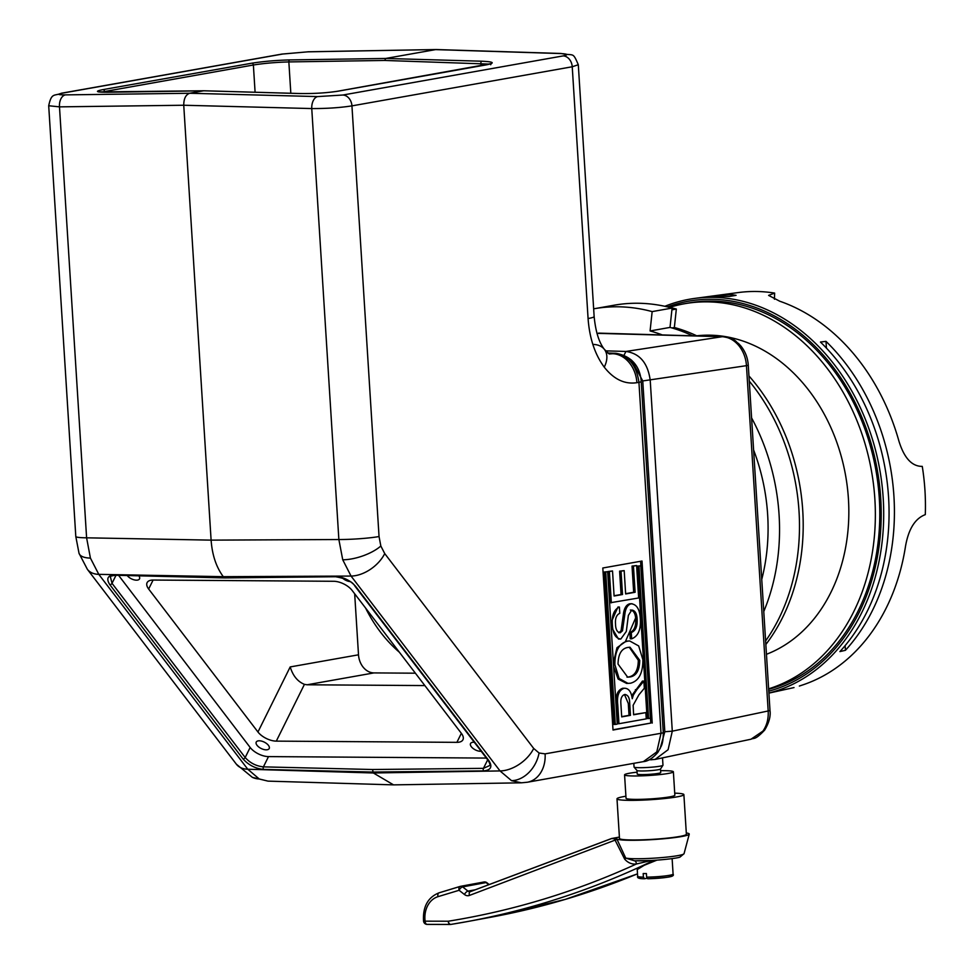 <?xml version="1.0" encoding="UTF-8"?>
<svg xmlns="http://www.w3.org/2000/svg" width="974" height="974" viewBox="0 0 974 974"><rect width="100%" height="100%" fill="white"/><g stroke="black" fill="none" stroke-linecap="round" stroke-linejoin="round"><path stroke-width="1.46" d="M259.267 740.788A7.244 3.555 -153.6 0 0 256.235 742.091A7.244 3.555 -153.6 0 0 258.767 747.009A7.244 3.555 -153.6 0 0 266.182 749.834A7.244 3.555 -153.6 0 0 269.214 748.531A7.244 3.555 -153.6 0 0 266.669 743.612A7.244 3.555 -153.6 0 0 259.267 740.788M474.301 742.273A7.244 3.555 -153.6 0 0 473.571 742.237A7.244 3.555 -153.6 0 0 470.539 743.539A7.244 3.555 -153.6 0 0 473.084 748.458A7.244 3.555 -153.6 0 0 480.486 751.283A7.244 3.555 -153.6 0 0 481.168 751.258M342.349 577.886A7.244 3.555 -153.6 0 0 349.934 581.563M127.253 575.549A7.244 3.555 -153.6 0 0 136.482 580.175A7.244 3.555 -153.6 0 0 139.513 578.86A7.244 3.555 -153.6 0 0 138.844 575.829M399.377 652.239A132.586 103.926 79.9 0 1 365.579 608.019M521.528 782.816L511.545 780.673L500.027 770.933L351.054 576.06L342.738 559.794L338.867 539.523L311.753 108.564L183.745 105.241L211.102 540.132C212.186 554.961 216.24 567.148 223.29 576.669L224.75 577.899M282.801 54.008A10.872 8.523 79.9 0 0 281.73 54.118L308.539 51.768L436.206 49.54L307.894 51.829L282.801 54.008L62.506 93.127C56.784 94.283 57.77 94.868 65.453 94.88L189.699 93.26L317.719 96.584L342.848 95.026L563.142 55.908C568.853 54.714 567.866 53.923 560.16 53.533L435.561 49.613L385.716 58.452L481.887 61.216C493.781 61.776 495.389 62.969 486.744 64.783L337.905 91.215C326.521 92.944 313.823 93.723 299.834 93.541L203.663 90.777L189.699 93.26C185.742 94.661 183.757 98.654 183.745 105.241L59.487 106.86L86.601 537.818L90.424 558.09L98.788 574.356L247.773 769.229L259.23 778.969L267.947 781.124M593.203 344.419A28.977 17.885 142.7 0 1 604.452 349.447L609.274 353.976M609.42 353.976L612.634 353.72A28.977 22.719 79.9 0 1 636.899 382.685C624.736 384.523 613.851 379.349 604.257 367.149C594.907 354.463 589.514 338.258 588.077 318.535L572.237 66.768L351.943 105.874C340.011 107.724 326.607 108.613 311.753 108.564A10.872 6.514 91.5 0 1 317.719 96.584M604.27 572.018L613.864 724.437L615.288 724.449L617.236 724.108L607.642 571.689L604.27 572.018L605.706 572.03L615.288 724.449M609.919 602.821L607.946 571.519L612.524 570.971L614.095 596.003L622.508 594.517L621.071 594.505L619.61 571.166L624.188 570.618L625.649 593.957L635.109 592.277L633.672 592.265L632.029 566.089L636.606 565.541L638.652 597.975L609.919 602.821M614.083 595.747L621.071 594.505M625.637 593.702L633.672 592.265M631.663 638.81L631.262 632.552C635.523 630.896 637.483 626.489 637.154 619.318C636.886 613.596 635.097 610.503 631.761 610.028L628.364 615.41L626.319 631.408L620.828 639.017C615.641 638.469 612.829 633.77 612.378 624.931C611.66 615.519 613.997 609.554 619.391 607.033L619.793 613.303C616.469 614.825 615.044 618.429 615.519 624.115C615.617 629.387 617.175 632.272 620.182 632.796L622.496 630.775L625.064 612.67C625.99 607.606 628.023 604.647 631.176 603.795C636.667 604.33 639.699 609.225 640.295 618.478C641.05 629.521 638.177 636.302 631.663 638.81L630.227 638.81L629.837 632.54C634.098 630.884 636.059 626.477 635.73 619.306C635.462 613.596 633.66 610.491 630.324 610.016M619.281 639.017L618.502 639.066L611.1 626.635M610.868 623.007L617.966 607.033L619.391 607.033M618.758 632.783L621.071 630.762L623.628 612.658C624.553 607.593 626.599 604.635 629.752 603.783L632.114 603.722L629.752 603.783M628.084 683.431L619.087 678.452L614.886 664.67C614.874 650.961 619.111 643.12 627.609 641.148L629.703 640.965L638.688 645.945L642.889 659.727C642.937 673.144 638.822 680.972 630.568 683.212L626.647 683.431L618.1 679.024L613.608 666.496M613.377 662.807L616.98 647.71L626.172 641.136L629.703 640.965M612.987 729.782L650.778 723.073L640.6 561.28M618.953 723.719L617.516 723.706L616.311 704.446C615.361 695.57 617.504 690.164 622.739 688.253L624.164 688.253C628.559 688.107 631.249 691.601 632.248 698.723L633.368 695.034L636.801 689.702L643.875 681.082L644.325 688.253L638.907 694.815L633.137 705.261L633.611 714.782L645.859 712.603L646.249 718.861L618.953 723.719L617.735 704.446C616.786 695.582 618.928 690.176 624.164 688.253L622.739 688.253M631.651 695.74L642.45 681.069L643.875 681.082M633.587 714.514L645.859 712.603M637.556 566.113L647.138 718.532L648.574 718.544L650.389 718.215L640.795 565.797L637.556 566.113L638.981 566.125L648.574 718.544M153.101 580.054L148.657 589.027A14.488 7.098 26.4 0 1 147.098 582.671A14.488 7.098 26.4 0 1 153.161 580.054L333.753 581.283A14.488 7.098 26.4 0 1 352.101 590.402L461.396 733.373A14.488 7.098 26.4 0 1 462.954 739.729A14.488 7.098 26.4 0 1 456.891 742.346L276.299 741.129A14.488 7.098 26.4 0 1 257.952 731.998L290.191 666.934L358.505 654.808L354.67 593.763M358.505 654.808A18.116 14.196 -100.1 0 0 373.931 672.912L415.387 673.192M118.572 575.33L250.16 747.472L245.18 757.516A1.814 1.12 142.6 0 1 243.05 758.929A1.814 1.12 142.6 0 1 243.025 758.916L109.867 584.729A1.814 1.12 142.6 0 1 109.867 584.729C105.983 578.617 107.639 575.33 114.835 574.867A1.814 1.132 -88.6 0 0 115.516 575.257C111.219 575.89 109.526 576.486 110.439 577.034L112.022 583.329L245.18 757.516C250.075 762.995 256.162 766.112 263.418 766.867L372.494 769.509L373.371 772.979L393.557 784.874L521.175 782.828M373.931 672.912L307.09 684.783L424.859 685.574M307.09 684.783L304.436 684.357C297.679 681.617 292.93 675.81 290.191 666.934M148.657 589.027L257.952 731.998M652.215 723.085L642.012 561.036L602.809 568L613.011 730.037L650.778 723.073M250.16 747.472A14.488 7.098 -153.6 0 0 268.507 756.603L486.379 758.076M604.257 367.149A28.977 17.885 142.7 0 0 604.452 349.447L604.452 349.447C599.071 342.678 595.638 331.72 594.14 316.562L578.3 64.722L572.237 66.768A10.872 8.523 79.9 0 0 563.142 55.908M594.14 316.562A28.977 2.581 176.4 0 1 588.077 318.535M608.677 353.599L614.85 353.331A10.872 6.806 91.8 0 1 615.726 353.27C637.154 356.922 640.734 373.663 641.209 381.577L663.282 732.545C663.318 738.742 662.624 743.32 661.2 746.267L657.925 752.269C652.75 758.235 647.893 761.351 643.376 761.631L656.793 751.904L661.017 733.276L638.932 382.319C636.472 365.165 628.449 355.498 614.85 353.331L607.983 353.112M65.453 94.88A10.872 6.842 -90.7 0 0 59.487 106.86L48.7 105.752M436.206 49.54L561.024 53.473A10.872 6.806 -88.2 0 0 560.16 53.533M372.494 769.509L483.445 768.352L489.593 765.576C490.458 765.296 489.946 763.519 488.059 760.268L354.901 586.08A1.814 1.12 142.6 0 0 355.644 586.397A1.814 1.12 142.6 0 0 355.668 586.397L488.826 760.584A1.814 1.12 142.6 0 1 488.059 760.268M489.727 64.101L384.73 60.449L288.852 61.922C275.812 62.299 263.991 63.322 253.374 65.002L101.162 92.14M384.73 60.449L385.716 58.452L289.814 59.925C275.849 60.303 263.187 61.399 251.803 63.2A1.814 1.424 -100.1 0 1 253.374 65.002L255.091 92.25M107.98 92.238A1.814 1.12 89.1 0 0 107.87 92.238A1.814 1.12 89.1 0 0 107.761 92.25L203.943 90.789M630.458 715.342L629.715 703.447C629.667 697.713 627.974 694.73 624.638 694.499C621.716 695.606 620.462 698.662 620.876 703.666L621.704 716.888L630.458 715.342L629.034 715.33L628.279 703.435L624.48 694.535M625.247 694.45L624.638 694.499M633.368 695.034L631.943 695.034M621.692 716.633L629.034 715.33M629.715 703.447L628.279 703.435M630.227 676.942C636.424 675.749 639.601 670.197 639.735 660.311L630.008 647.223L627.974 647.418C621.582 648.453 618.259 654.004 618.027 664.073L627.682 677.174L630.227 676.942L628.79 676.93C634.999 675.737 638.165 670.197 638.311 660.299L629.289 647.247M627.609 641.148L626.172 641.136M614.886 664.67L613.498 664.658M626.976 677.137L628.79 676.93M639.735 660.311L638.311 660.299M625.064 612.67L623.628 612.658M622.496 630.775L621.071 630.762M612.378 624.931L610.99 624.918M620.828 639.017L618.502 639.066M637.154 619.318L635.73 619.306M631.262 632.552L629.837 632.54M635.109 592.277L633.453 566.101L632.029 566.089M633.453 566.101L636.606 565.541M622.508 594.517L621.035 571.178L619.61 571.166M621.035 571.178L624.188 570.618M611.343 602.833L609.371 571.531L607.946 571.519M609.371 571.531L612.524 570.971M607.642 571.689L605.706 572.03M640.795 565.797L638.981 566.125M750.954 739.242L762.934 731.109C766.855 725.484 768.608 718.775 768.182 710.971L746.461 365.664C745.901 357.86 743.296 351.103 738.669 345.429C733.921 339.914 728.418 337.016 722.184 336.712L596.94 333.339M605.609 350.859L625.953 351.444C639.784 353.465 647.88 363.119 650.23 380.384L672.291 731.17L668.103 749.712L655.076 759.44L648.903 759.866M660.104 748.702L664.816 731.73L642.755 380.944L631.469 360.088M598.633 333.12L722.793 336.675A9.058 5.552 91.6 0 0 722.184 336.712L625.953 351.444L624.054 355.157M761.741 579.445A173.883 136.287 -100.1 0 0 767.573 513.517A173.883 136.287 -100.1 0 0 753.596 449.964M594.079 308.758A208.29 163.267 -100.1 0 1 652.154 311.607L672.097 308.064A208.29 163.267 -100.1 0 0 614.01 305.227L594.079 308.758A208.29 163.267 -100.1 0 0 593.653 308.831M652.154 311.607L650.084 330.953A188.372 147.646 79.9 0 1 662.344 334.946M751.575 417.87A188.372 147.646 79.9 0 1 763.762 611.538M672.097 308.064L670.015 327.41A188.372 147.646 79.9 0 1 692.599 335.811M749.262 381.114A188.372 147.646 79.9 0 1 765.613 640.941M696.982 335.933A187.458 146.94 -100.1 0 0 674.361 327.507L676.333 309.038L671.902 309.829L670.015 327.41L650.084 330.953M717.095 296.644C704.689 296.997 720.017 294.939 731.535 294.696L736.088 295.329L729.526 296.425L712.566 296.437M768.778 691.175A199.232 156.169 -100.1 0 0 880.727 498.384A199.232 156.169 -100.1 0 0 667.531 306.907M664.84 306.299A200.997 157.544 79.9 0 1 694.645 298.421A200.997 157.544 79.9 0 1 883.199 498.201A200.997 157.544 79.9 0 1 768.888 693.062M921.672 466.473L922.268 466.388A199.146 156.096 79.9 0 1 924.959 490.519A199.146 156.096 79.9 0 1 925.3 514.637C915.17 518.424 908.572 528.931 905.528 546.183A199.913 156.692 -100.1 0 1 803.903 684.527L799.362 686.049M826.427 348.095L826.001 341.363A200.522 157.179 79.9 0 1 893.925 496.229A200.522 157.179 79.9 0 1 845.432 650.303L845.14 645.604M826.001 341.363L820.449 342.044A200.766 157.362 79.9 0 1 888.568 497.215A200.766 157.362 79.9 0 1 839.917 651.594L845.432 650.303M694.645 298.421L738.146 292.577A199.146 156.096 79.9 0 1 774.647 293.089L774.427 299.237M774.647 293.089L768.596 295.39L779.784 301.234A199.913 156.692 -100.1 0 1 898.917 441.076C904.14 458.036 911.932 466.473 922.268 466.388L921.976 466.436M616.859 838.979L625.734 858.094L634.451 860.785L651.375 860.48L636.387 863.999C631.895 864.486 627.999 862.867 624.675 859.141L614.399 838.76L616.859 838.979A36.403 3.239 -3.6 0 0 631.554 840.294A36.403 3.239 -3.6 0 0 669.028 838.237A36.403 3.239 -3.6 0 0 689.251 834.146A36.403 3.239 -3.6 0 0 686.293 832.965M489.179 884.538L486.854 882.712A3.628 1.595 128.2 0 0 486.05 882.566L462.65 886.9A3.628 1.595 128.2 0 0 459.083 890.285L438.02 896.664A23.546 18.883 -100.5 0 0 424.932 919.371L425.054 921.173L448.247 921.221A1123.728 901.413 -100.5 0 0 636.387 863.999A3.628 2.131 92.3 0 0 634.451 860.785L638.469 860.846C653.177 861.065 677.794 858.374 680.035 857.059L684.052 853.674L689.251 834.146M625.905 796.233A33.506 2.983 -3.6 0 0 616.992 798.826L619.488 838.444A33.506 2.983 -3.6 0 0 633.258 839.978A33.506 2.983 -3.6 0 0 668.188 838.042A33.506 2.983 -3.6 0 0 686.378 834.231L683.882 794.626A33.506 2.983 -3.6 0 0 674.714 793.153M616.992 798.826A33.506 2.983 -3.6 0 0 630.762 800.372A33.506 2.983 -3.6 0 0 665.692 798.424A33.506 2.983 -3.6 0 0 683.882 794.626M637.093 772.163A24.447 2.179 -3.6 0 0 624.565 774.854L626.039 798.266A24.447 2.179 -3.6 0 0 636.083 799.386A24.447 2.179 -3.6 0 0 661.577 797.974A24.447 2.179 -3.6 0 0 674.848 795.186L673.375 771.785A24.447 2.179 -3.6 0 0 663.318 770.665A24.447 2.179 -3.6 0 0 660.603 770.678M624.565 774.854A24.447 2.179 -3.6 0 0 634.61 775.974A24.447 2.179 -3.6 0 0 660.104 774.561A24.447 2.179 -3.6 0 0 673.375 771.785M636.996 770.495L637.215 774.062A11.773 1.047 -3.6 0 0 642.061 774.598A11.773 1.047 -3.6 0 0 654.333 773.916A11.773 1.047 -3.6 0 0 660.713 772.577L660.494 769.01A11.773 1.047 -3.6 0 0 660.494 768.973M636.996 770.458A11.773 1.047 -3.6 0 0 637.02 770.531A11.773 1.047 -3.6 0 0 641.829 770.994A11.773 1.047 -3.6 0 0 653.749 770.349A11.773 1.047 -3.6 0 0 660.469 769.046L662.953 765.296A14.488 1.291 -3.6 0 0 662.977 765.211L662.515 757.869M633.818 763.324L634.05 767.025A14.488 1.291 -3.6 0 0 634.086 767.11A14.488 1.291 -3.6 0 0 640.003 767.695A14.488 1.291 -3.6 0 0 654.674 766.903A14.488 1.291 -3.6 0 0 662.953 765.296M646.626 877.148A17.751 1.583 -3.6 0 0 673.095 874.116C674.665 876.551 669.929 877.611 647.71 878.767L646.626 877.148L646.407 873.544A17.751 1.583 -3.6 0 1 644.727 873.556A17.751 1.583 -3.6 0 1 643.193 873.544L643.412 877.136A17.751 1.583 -3.6 0 1 637.666 876.344L637.24 869.587L644.216 865.289L656.878 860.152M637.666 876.344C636.947 877.964 639.212 878.767 644.471 878.755L646.98 878.304M644.605 878.743L643.412 877.136M611.672 838.541L470.515 891.587A3.628 2.143 69.4 0 0 470.296 891.648L611.526 838.529L619.403 837.068L611.672 838.541L614.399 838.76M653.968 860.346L651.387 860.87M624.675 859.141A3.628 0.779 152.2 0 0 625.734 858.094A29.987 2.666 -3.6 0 0 636.533 858.739A29.987 2.666 -3.6 0 0 667.397 857.047A29.987 2.666 -3.6 0 0 684.052 853.674M470.235 891.673A3.628 2.91 79.5 0 1 470.113 891.697A3.628 2.91 79.5 0 1 469.675 891.734A3.628 2.91 79.5 0 1 468.007 891.125A3.628 1.595 128.2 0 0 464.44 894.497A7.244 5.807 -100.5 0 0 467.776 895.727A7.244 5.807 -100.5 0 0 469.444 895.423L617.041 839.381M765.844 644.496A187.458 146.94 -100.1 0 0 802.649 509.171A187.458 146.94 -100.1 0 0 748.945 375.927M671.902 327.946L674.361 327.507M676.333 309.038A206.476 161.842 -100.1 0 0 668.748 307.2M766.453 654.297A163.912 128.483 -100.1 0 0 848.354 497.799A163.912 128.483 -100.1 0 0 696.702 335.811M768.632 688.837A197.43 154.744 -100.1 0 0 874.774 497.738A197.43 154.744 -100.1 0 0 684.612 303.718A197.43 154.744 -100.1 0 0 669.601 307.382M768.656 689.336A197.43 154.744 -100.1 0 0 879.205 496.947A197.43 154.744 -100.1 0 0 689.044 302.938L684.612 303.718M104.583 92.25L104.535 91.434A1.814 1.424 -100.1 0 0 102.964 89.62L251.803 63.2M342.848 95.026A10.872 8.523 79.9 0 1 351.943 105.874L379.044 536.54L380.834 546L384.73 553.585L533.703 748.458L539.06 752.999L545.099 753.864L661.017 733.276A10.872 0.962 176.4 0 0 663.282 732.545M380.834 546A28.977 11.091 161.6 0 1 342.738 559.794M90.424 558.09A28.977 11.091 161.6 0 1 79.028 553.305L87.38 569.327A28.977 17.909 -37.4 0 0 98.788 574.356L223.29 576.669L351.054 576.06A28.977 17.909 -37.4 0 0 384.73 553.585M539.06 752.999A28.977 21.976 115.4 0 1 511.545 780.673M521.187 782.828L527.311 782.244A28.977 22.719 -100.1 0 0 545.099 753.864M79.028 553.305L75.802 536.504A28.977 2.581 -3.6 0 0 86.601 537.818L211.102 540.132L338.867 539.523A28.977 2.581 -3.6 0 0 379.044 536.54M259.23 778.969A28.977 21.976 115.4 0 1 252.339 777.337L236.365 764.2A28.977 17.909 -37.4 0 0 247.773 769.229L373.371 772.979L500.027 770.933A28.977 17.909 -37.4 0 0 533.703 748.458M289.814 59.925A1.814 1.12 -90.9 0 0 288.852 61.922L290.824 93.273M481.034 65.769L480.876 63.213A1.814 1.108 91.6 0 1 481.887 61.216M625.308 641.781L635.62 617.966M488.826 760.584A1.814 1.12 142.6 0 1 488.802 760.584C492.698 766.733 490.969 770.166 483.64 770.897L372.652 772.053L263.564 769.411C255.383 768.571 248.54 765.077 243.025 758.916M114.835 574.867L223.935 577.509L334.91 576.352C343.225 576.912 350.153 580.261 355.668 586.397M304.436 684.357L276.299 741.129M456.891 742.346L461.359 733.325M107.761 92.25C95.902 92.25 94.308 91.386 102.964 89.62M641.209 381.577A10.872 0.962 176.4 0 1 638.932 382.319L636.899 382.685M483.64 770.897A1.814 1.096 -90.6 0 1 483.445 768.352L487.694 759.793M268.507 756.603L263.418 766.867A1.814 1.132 91.4 0 0 263.564 769.411M116.016 575.269L112.022 583.329A1.814 1.12 142.6 0 1 109.892 584.729M281.73 54.118L61.435 93.224A10.872 8.523 79.9 0 1 62.506 93.127M308.539 51.768A10.872 6.55 89 0 0 307.894 51.829M334.91 576.352A1.814 1.096 89.4 0 0 335.604 576.742A1.814 1.096 89.4 0 0 335.726 576.742M636.801 689.702L635.365 689.689M617.735 704.446L616.311 704.446M762.934 731.109A9.058 4.48 35.8 0 0 764.663 730.086L764.663 730.086C769.046 722.781 770.824 716.207 769.984 710.375A9.058 0.804 176.4 0 1 768.182 710.971L672.291 731.17L664.816 731.73M738.669 345.429A9.058 3.324 -40 0 1 740.776 345.904L738.584 343.566C734.859 341.387 737.184 339.281 722.793 336.675M740.776 345.904C745.244 351.383 747.74 357.775 748.263 365.067A9.058 0.804 176.4 0 1 746.461 365.664L642.755 380.944M650.863 758.819L651.655 759.817M475.251 889.773L468.007 891.125L462.65 886.9A3.628 2.91 -100.5 0 0 460.982 886.279A3.628 2.91 -100.5 0 0 460.556 886.328A3.628 2.91 -100.5 0 0 460.3 886.389A3.628 2.155 73.1 0 0 460.166 886.413A3.628 2.155 73.1 0 0 459.083 890.285L464.44 894.497M488.753 884.696L486.05 882.566A3.628 2.91 -100.5 0 0 484.382 881.957A3.628 2.91 -100.5 0 0 483.944 881.994A3.628 2.91 -100.5 0 0 483.701 882.054M668.809 875.419A15.937 1.412 176.4 0 1 667.153 877.27A15.937 1.412 176.4 0 1 647.82 878.755M653.846 860.346A3.628 2.91 79.5 0 0 653.798 860.371A1127.344 904.31 79.5 0 1 467.8 921.489L491.2 917.167A1127.344 904.31 -100.5 0 0 637.507 873.824M467.8 921.489A1127.344 904.31 79.5 0 1 450.974 924.399A3.628 2.167 -99.1 0 1 450.95 924.411A3.628 2.167 -99.1 0 1 448.247 921.221A3.628 2.143 -89.9 0 0 450.365 924.46A3.628 3.628 0 0 0 450.95 924.411L467.8 921.489M450.134 924.436L427.403 924.375A3.628 2.143 -89.9 0 1 427.172 924.399A3.628 2.143 -89.9 0 1 425.054 921.173L423.556 921.002L423.447 919.2C423.215 905.844 428.426 897.042 439.091 892.805A3.628 2.155 73.1 0 1 439.237 892.768L460.032 886.474M450.84 924.423A3.628 2.91 79.5 0 1 450.597 924.436A3.628 2.143 -89.9 0 1 450.365 924.46L427.172 924.399A3.628 3.628 0 0 1 423.556 921.002M423.447 919.2L424.932 919.371M486.854 882.712A3.628 3.628 0 0 0 483.944 881.994L460.556 886.328A3.628 3.628 0 0 0 460.166 886.413L439.091 892.805A3.628 2.155 73.1 0 0 438.02 896.664M470.113 891.697L470.296 891.648A3.628 2.143 69.4 0 0 469.444 895.423M203.797 90.777L299.968 93.528C313.884 93.723 326.448 92.956 337.674 91.227L491.152 63.59L490.701 64.747M267.947 781.111L252.339 777.337M267.935 781.124L393.557 784.874M87.38 569.327L236.365 764.2M61.435 93.224C54.349 96.329 51.573 92.213 48.7 105.776L75.802 536.504M643.388 761.631L527.311 782.244M615.726 353.27L607.861 353.026M578.3 64.722C572.468 51.196 574.161 56.273 561.024 53.473M203.773 90.777L98.654 91.921M115.516 575.257L224.604 577.911L335.604 576.742C346.16 578.593 352.588 581.697 354.901 586.08M764.663 730.086C754.655 740.642 754.314 737.561 750.954 739.229L655.076 759.44M748.263 365.067L769.984 710.375M703.91 335.251L699.612 336.018M794.017 687.571L768.9 693.123M673.095 874.116L672.121 858.605M637.02 770.531L634.086 767.11M637.507 873.861L565.346 899.379L491.2 917.167"/></g></svg>
